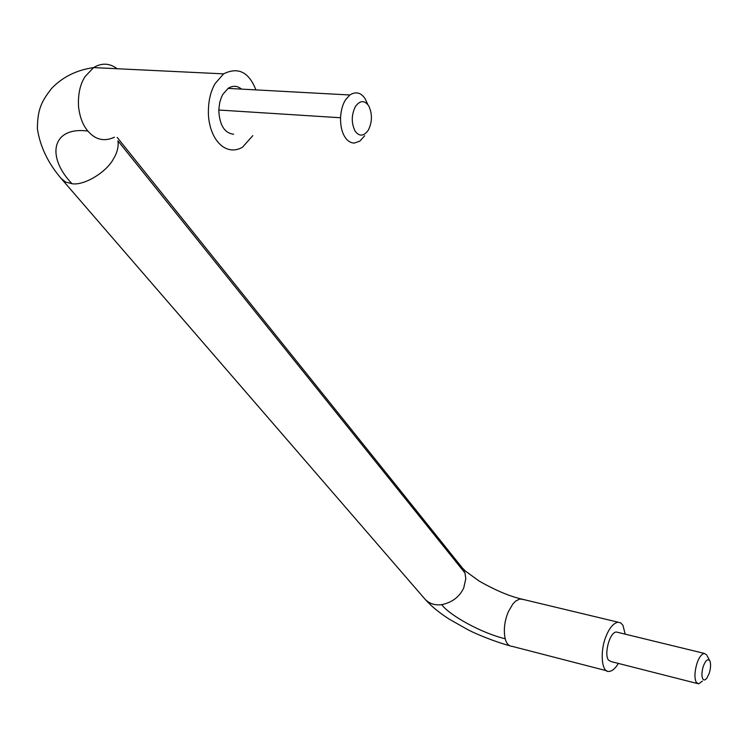 <?xml version="1.0" encoding="UTF-8"?>
<svg xmlns="http://www.w3.org/2000/svg" width="748" height="748" viewBox="0 0 748 748"><rect width="100%" height="100%" fill="white"/><g stroke="black" fill="none" stroke-linecap="round" stroke-linejoin="round"><path stroke-width="1.12" d="M241.529 89.115C237.294 85.627 232.815 85.384 228.093 88.386L222.857 94.351L221.492 97.062L219.716 102.485L218.771 110.021C219.454 124.981 224.391 133.051 233.582 134.238M367.773 104.477L365.323 99.091C361.162 92.546 355.992 91.172 349.802 94.987L345.548 99.83C342.678 104.253 341.004 110.227 340.527 117.754C340.462 126.038 341.948 132.48 344.978 137.09C347.362 140.876 350.438 142.877 354.225 143.083L359.835 141.148L364.669 135.753M355.122 131.162C359.358 136.669 363.724 136.398 368.222 130.33C372.336 122.074 372.485 113.883 368.671 105.758C364.51 100.11 360.134 100.297 355.534 106.319C351.326 114.725 351.195 122.999 355.122 131.162M702.391 681.129L698.641 683.85L696.341 682.466C694.331 678.427 694.49 672.209 696.837 663.803C698.828 657.726 701.287 654.257 704.214 653.387L706.626 654.865M697.379 683.532L611.023 661.55L608.507 660.129C603.832 654.36 609.714 631.808 616.427 632.023L617.876 632.378M703.185 666.608C705.439 660.559 707.608 658.558 709.693 660.606L709.964 661.157C710.993 664.346 710.722 668.469 709.151 673.518L706.851 678.165C705.14 680.231 703.803 680.53 702.849 679.044C701.521 676.342 701.633 672.2 703.185 666.608M255.9 89.9C248.916 72.014 238.144 66.665 223.587 73.865L215.181 83.505C210.179 91.948 207.944 102.672 208.458 115.678C210.431 141.466 226.653 156.36 242.474 147.253L252.787 135.65M618.353 663.42C615.324 668.506 612.229 671.162 609.068 671.395C601.56 673.144 599.672 651.04 606.17 635.996C609.536 627.722 613.51 623.121 618.082 622.186L620.896 623L622.99 625.431L625.169 634.042M340.527 117.754L218.771 110.021M117.184 68.741C109.638 63.075 101.756 62.701 93.556 67.6L85.001 76.689C79.961 84.646 77.82 94.772 78.577 107.076C79.886 117.417 83 125.421 87.899 131.078C95.482 139.848 104.318 141.886 114.416 137.202M424.527 598.615L425.154 599.335C429.446 603.72 434.962 605.506 441.703 604.665C452.166 602.477 459.524 596.885 463.76 587.891L465.808 578.606L464.957 572.977L117.932 140.848C118.736 146.683 117.258 152.667 113.5 158.81C106.553 172.264 83.813 185.906 71.986 183.699C45.721 156.341 52.154 126.234 87.899 131.078M464.957 572.977L461.806 567.274L117.202 137.417M61.168 178.492L65.646 182.035L71.986 183.699M606.834 670.816L512.1 646.347C508.818 646.179 506.499 643.645 505.162 638.755C503.441 630.068 504.479 621.12 508.247 611.929L512.801 604.047L515.643 601.102L519.701 598.998L523.45 599.503M505.162 638.755C481.553 633.107 449.754 615.492 441.703 604.665M349.802 94.987L228.093 88.386M704.214 653.387L616.427 632.023M709.609 660.484L707.047 655.687M223.587 73.865L93.556 67.6C76.605 70.032 62.645 76.96 51.677 88.376C41.953 100.849 37.447 108.815 37.4 128.852C40.149 146.86 48.293 163.662 61.832 179.258L425.154 599.335C431.231 606.17 439.3 612.799 449.342 619.222L468.398 629.994C476.429 634.145 494.961 641.784 509.725 645.748M618.082 622.186L520.795 598.868C508.668 595.913 494.774 589.976 479.113 581.056L465.415 571.079L462.329 567.919"/></g></svg>
